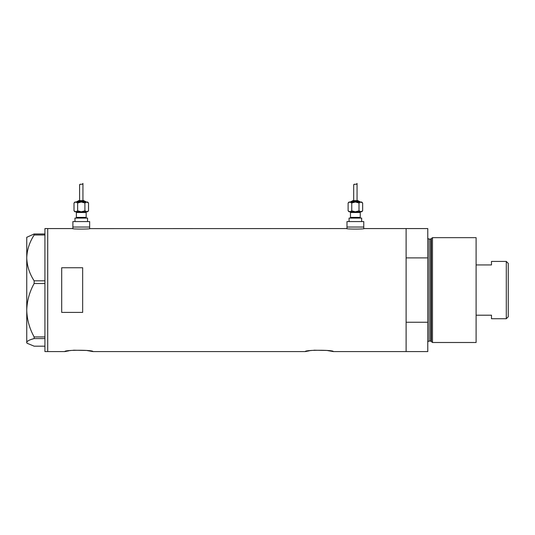 <?xml version="1.0" encoding="UTF-8"?>
<svg xmlns="http://www.w3.org/2000/svg" width="535" height="535" viewBox="0 0 535 535"><rect width="100%" height="100%" fill="white"/><g stroke="black" fill="none" stroke-linecap="round" stroke-linejoin="round"><path stroke-width="0.8" d="M90 228.572C90.542 229.248 71.984 229.248 72.526 228.572L72.88 228.619L72.88 227.034L89.653 227.034L89.653 221.584L72.88 221.584L72.88 227.034L89.653 227.034L89.653 228.619L346.633 228.572C346.091 229.248 364.649 229.248 364.108 228.572L363.76 228.619L363.76 227.034L346.988 227.034L346.988 228.619L346.633 228.572M73.529 350.204L86.657 350.472L92.863 351.575C93.732 349.837 64.046 349.837 64.909 351.575L68.968 350.786M70.018 350.619L70.908 350.499M313.951 350.204L327.072 350.472L333.285 351.575C334.154 349.837 304.462 349.837 305.331 351.575L309.39 350.786M310.44 350.619L311.33 350.499M82.664 312.393L82.664 267.754L61.692 267.754L61.692 312.393L82.664 312.393M333.285 351.575L406.112 351.575L406.112 322.244L427.779 322.244L427.779 351.575L406.112 351.575L406.112 228.572L364.108 228.572M72.526 228.572L47.715 228.572L47.715 351.575L47.715 228.572L44.92 228.572L44.92 351.575L64.909 351.575M305.331 351.575L92.863 351.575M34.146 280.828C29.505 273.673 27.038 266.035 26.75 257.917C27.011 249.898 29.472 242.261 34.146 235.005L34.146 233.969L26.75 237.306L26.75 310.226C27.024 300.817 29.485 291.916 34.146 283.517L34.146 280.828L44.92 280.828M44.92 235.005L34.146 235.005M34.146 233.969L44.92 233.969M44.92 346.178L34.146 346.178L27.211 343.303L26.75 342.387C27.011 341.056 29.472 339.792 34.146 338.588L34.146 336.936C29.485 328.503 27.017 319.602 26.75 310.226L26.75 342.841L27.211 343.303M44.92 338.588L34.146 338.588M34.146 336.936L44.92 336.936M44.92 283.517L34.146 283.517M431.35 341.611L431.35 238.536L432.494 237.654L432.494 342.494L431.35 341.611A0.702 0.702 0 0 0 430.675 341.096L429.177 341.096A1.398 1.398 0 0 0 427.779 342.494M431.35 238.536A0.702 0.702 0 0 1 430.675 239.058L429.177 239.058A1.398 1.398 0 0 1 427.779 237.654M432.494 237.654L476.103 237.654L476.103 342.494L432.494 342.494M406.112 228.572L406.112 257.903L427.779 257.903L427.779 228.572L406.112 228.572M427.779 322.244L427.779 257.903M506.291 261.421L508.25 263.374L508.25 316.773L506.291 318.726L506.291 261.421L491.478 261.421L491.478 264.945L476.103 264.945M506.291 318.726L491.478 318.726L491.478 315.202L476.103 315.202M75.676 211.8A0.702 0.702 0 0 1 76.371 212.495L76.371 217.391A0.702 0.702 0 0 1 75.676 218.086M86.857 211.8A0.702 0.702 0 0 0 86.155 212.495L86.155 217.391A0.702 0.702 0 0 0 86.857 218.086M86.71 211.8L75.816 211.8L87.553 211.8L88.529 210.823L86.71 211.8L81.266 211.8L77.635 210.823L75.816 211.8L81.266 211.8L84.898 210.823L86.964 211.78M85.807 202.016A0.702 0.702 0 0 0 85.105 201.314L77.421 201.314A0.702 0.702 0 0 0 76.719 202.016M84.41 201.314A0.702 0.702 0 0 0 83.707 200.618L78.819 200.618A0.702 0.702 0 0 0 78.117 201.314M75.569 202.036L74.004 202.986L74.974 202.016L87.553 202.016L88.529 202.986L88.529 210.823M82.477 184.053L82.938 183.425C83.172 184.936 79.387 183.639 79.588 184.983L79.588 200.618M82.938 183.425L82.938 200.618M74.974 221.584L74.974 218.086L87.553 218.086L87.553 221.584M74.004 210.823L74.974 211.8L75.816 211.8L74.004 210.823L74.004 202.986M74.887 211.532L75.569 211.78M79.588 184.983L80.297 184.194M75.816 202.016L77.635 202.986L81.266 202.016L84.898 202.986L86.71 202.016L88.529 202.986M87.64 202.284L86.71 202.016M84.898 202.986L84.898 210.823M77.635 202.986L77.635 210.823M349.783 211.8A0.702 0.702 0 0 1 350.478 212.495L350.478 217.391A0.702 0.702 0 0 1 349.783 218.086M360.964 211.8A0.702 0.702 0 0 0 360.262 212.495L360.262 217.391A0.702 0.702 0 0 0 360.964 218.086M359.915 202.016A0.702 0.702 0 0 0 359.219 201.314L351.528 201.314A0.702 0.702 0 0 0 350.833 202.016M358.517 201.314A0.702 0.702 0 0 0 357.821 200.618L352.926 200.618A0.702 0.702 0 0 0 352.231 201.314M349.676 202.036L348.111 202.986L349.081 202.016L361.66 202.016L362.636 202.986L362.636 210.823L360.817 211.8L361.66 211.8L362.636 210.823M356.584 184.053L357.052 183.425C357.28 184.936 353.495 183.639 353.695 184.983L353.695 200.618M357.052 183.425L357.052 200.618M349.081 221.584L349.081 218.086L361.66 218.086L361.66 221.584M346.988 221.584L363.76 221.584L363.76 227.034L346.988 227.034L346.988 221.584M349.923 211.8L348.111 210.823L349.081 211.8L360.817 211.8L355.374 211.8L351.742 210.823L349.923 211.8L355.374 211.8L359.005 210.823L361.071 211.78M349.001 211.532L349.676 211.78M353.695 184.983L354.404 184.194M349.923 202.016L351.742 202.986L355.374 202.016L359.005 202.986L360.817 202.016L362.636 202.986M361.747 202.284L360.817 202.016M359.005 202.986L359.005 210.823M351.742 202.986L351.742 210.823M348.111 202.986L348.111 210.823M430.675 341.096L430.675 239.058M429.177 239.058L429.177 341.096M86.155 212.495L76.371 212.495M76.371 217.391L86.155 217.391M360.262 212.495L350.478 212.495M350.478 217.391L360.262 217.391"/></g></svg>
